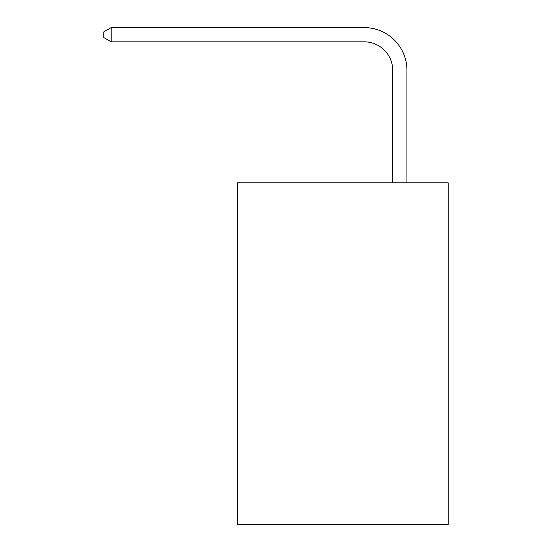 <?xml version="1.0" encoding="UTF-8"?>
<svg xmlns="http://www.w3.org/2000/svg" width="552" height="552" viewBox="0 0 552 552"><rect width="100%" height="100%" fill="white"/><g stroke="black" fill="none" stroke-linecap="round" stroke-linejoin="round"><path stroke-width="0.83" d="M448.203 182.836L448.203 524.4L237.574 524.4L237.574 182.836L448.203 182.836M392.7 182.836L392.7 70.297A28.462 28.462 0 0 0 364.237 41.835L111.2 41.835L103.797 37.564L103.797 31.871L111.2 27.6L364.237 27.6A42.697 42.697 0 0 1 406.934 70.297L406.934 182.836M392.7 70.297A28.462 28.462 0 0 0 364.237 41.835A28.462 28.462 0 0 1 392.7 70.297A28.462 28.462 0 0 0 364.237 41.835A28.462 28.462 0 0 1 392.7 70.297A28.462 28.462 0 0 0 364.237 41.835A28.462 28.462 0 0 1 392.7 70.297A28.462 28.462 0 0 0 364.237 41.835A28.462 28.462 0 0 1 392.7 70.297A28.462 28.462 0 0 0 364.237 41.835A28.462 28.462 0 0 1 392.7 70.297A28.462 28.462 0 0 0 364.237 41.835A28.462 28.462 0 0 1 392.7 70.297A28.462 28.462 0 0 0 364.237 41.835A28.462 28.462 0 0 1 392.7 70.297A28.462 28.462 0 0 0 364.237 41.835A28.462 28.462 0 0 1 392.7 70.297A28.462 28.462 0 0 0 364.237 41.835A28.462 28.462 0 0 1 392.7 70.297A28.462 28.462 0 0 0 364.237 41.835A28.462 28.462 0 0 1 392.7 70.297M111.2 27.6L364.237 27.6L111.2 27.6L364.237 27.6L111.2 27.6L364.237 27.6L111.2 27.6L364.237 27.6L111.2 27.6L364.237 27.6L111.2 27.6L364.237 27.6L111.2 27.6L364.237 27.6L111.2 27.6L364.237 27.6L111.2 27.6L364.237 27.6L111.2 27.6L364.237 27.6L111.2 27.6L111.2 41.835"/></g></svg>
